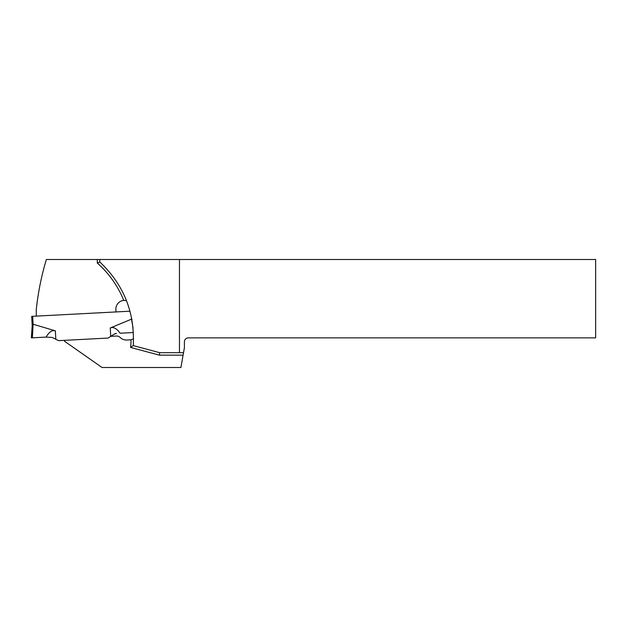 <?xml version="1.0" encoding="UTF-8"?>
<svg xmlns="http://www.w3.org/2000/svg" width="627" height="627" viewBox="0 0 627 627"><rect width="100%" height="100%" fill="white"/><g stroke="black" fill="none" stroke-linecap="round" stroke-linejoin="round"><path stroke-width="0.94" d="M31.703 316.353L32.196 325.75L31.703 316.353L130.001 311.204M32.369 325.17L31.35 337.875L32.204 325.64L33.113 324.402L32.69 316.298M32.377 337.82L46.139 337.099L31.35 337.875L32.377 337.82L33.113 324.402M55.364 330.844L53.561 330.617C50.952 330.766 48.475 332.929 46.139 337.099L52.253 337.444L58.546 340.657L108.126 338.055L58.546 340.657L55.803 339.254L55.364 330.844L33.325 324.292M55.803 339.254L52.253 337.444L46.139 337.099M108.126 338.055L114.051 334.207L108.126 338.055M120.094 333.227L133.41 332.529L120.094 333.227C116.7 328.43 113.424 326.675 110.266 327.968L131.498 319.143L132.07 319.535M116.489 333.415L114.051 334.207L115.885 333.486M184.401 347.75L184.401 341.825A3.95 3.95 0 0 1 188.343 337.875L595.65 337.875L595.65 259.5L179.463 259.5L179.463 352.688L183.523 352.688L184.401 347.75M64.463 340.343L64.51 341.229L102.029 367.5L180.913 367.5L183.523 352.688M179.463 259.5L46.367 259.5A271.538 271.538 0 0 0 36.288 309.558L36.288 316.11M99.779 259.5L99.779 261.968C123.793 284.697 134.954 312.575 133.253 345.595L159.72 352.688L179.463 352.688M133.253 345.595L130.62 347.444A99.724 99.724 0 0 0 131.059 339.709A8.888 8.888 0 0 1 129.836 339.858L126.873 340.014A8.888 8.888 0 0 1 120.165 337.459A4.938 4.938 0 0 0 116.434 336.041L110.775 336.331M130.62 347.444L159.399 355.156L159.72 352.688M133.543 338.831L131.059 339.709M115.799 311.948A2.469 2.469 0 0 0 115.956 310.921L115.885 309.472A8.637 8.637 0 0 1 123.77 300.411A99.724 99.724 0 0 0 97.31 263.074L99.779 261.968M126.513 300.615L123.77 300.411M110.266 327.968L110.713 336.378M131.678 318.43L131.717 319.237M133.073 328.078L131.498 319.143M159.399 355.156L183.092 355.156M97.31 259.5L97.31 263.074"/></g></svg>
